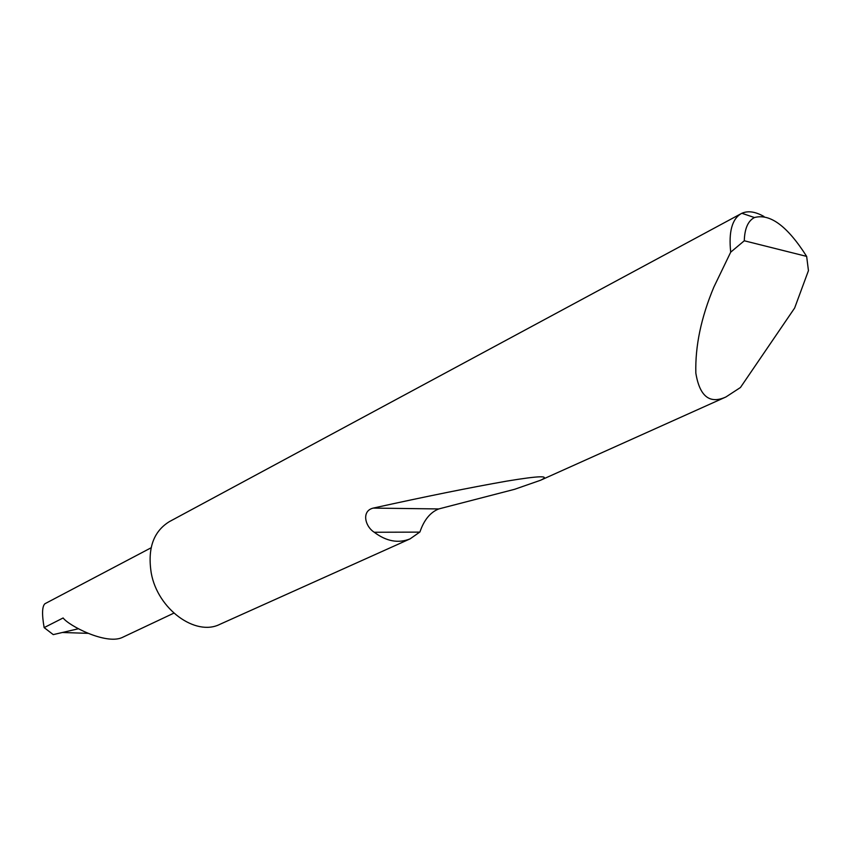 <?xml version="1.0" encoding="UTF-8"?>
<svg xmlns="http://www.w3.org/2000/svg" width="851" height="851" viewBox="0 0 851 851"><rect width="100%" height="100%" fill="white"/><g stroke="black" fill="none" stroke-linecap="round" stroke-linejoin="round"><path stroke-width="1.28" d="M78.409 628.761L53.251 634.612L44.146 627.612L63.123 617.964C68.74 625.687 105.481 644.771 121.884 637.654L173.838 613.145M806.652 256.396C787.505 226.238 770.112 213.293 754.443 217.548C748.04 220.824 744.646 228.568 744.285 240.78L806.652 256.396L808.45 270.639L794.632 308.041L740.444 387.503L725.924 396.97C709.691 404.342 699.671 396.396 695.841 373.142C695.118 346.155 701.128 317.466 713.861 287.085L730.711 252.162C728.552 231.759 732.083 218.898 741.295 213.58L741.881 213.282C748.008 210.548 755.38 211.622 763.985 216.505M410.076 538.874C398.289 543.576 386.354 541.374 374.249 532.258C364.973 526.407 361.271 510.919 373.206 508.1C425.766 496.505 470.273 487.517 506.739 481.123C539.8 475.656 551.054 475.379 540.481 480.283L514.632 489.293L438.754 508.941C430.298 512.281 424.021 519.961 419.926 531.981L410.076 538.874L219.824 624.347C195.581 636.665 157.722 609.231 151.265 573.148C147.361 548.597 153.425 531.418 169.445 521.589L741.295 213.58M62.389 632.495L87.876 633.335M44.146 627.612C41.816 614.316 42.082 606.348 44.933 603.731L151.106 547.789M744.285 240.78L730.711 252.162M419.788 532.12L374.249 532.258M438.754 508.941L373.206 508.1M725.924 396.97L540.481 480.283M754.443 217.548L741.881 213.282"/></g></svg>
